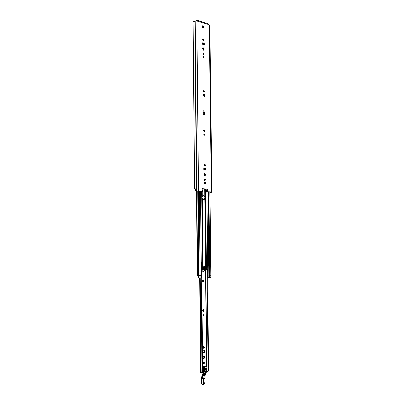 <?xml version="1.0" encoding="UTF-8"?>
<svg xmlns="http://www.w3.org/2000/svg" width="405" height="405" viewBox="0 0 405 405"><rect width="100%" height="100%" fill="white"/><g stroke="black" fill="none" stroke-linecap="round" stroke-linejoin="round"><path stroke-width="0.61" d="M204.353 131.463L204.591 130.84L203.882 129.853M205.041 130.709L204.586 131.453C203.588 131.114 203.426 130.537 204.1 129.732L205.041 130.709M203.917 92.011L203.477 90.841M204.464 91.464L204.16 92.001C203.376 91.793 203.214 91.353 203.68 90.68L204.464 91.464M204.333 135.224L204.484 134.769L203.988 134.009M204.935 134.642L204.571 135.23C203.786 134.956 203.659 134.5 204.201 133.873L204.935 134.642M204.029 96.547L204.201 95.119L203.447 94.102M204.657 95.833L204.267 96.522L203.275 95.529L203.654 93.955L204.647 94.947L204.657 95.833L204.211 96M202.206 191.362L195.175 191.089L198.531 190.922L203.042 191.449L203.026 189.96L202.201 189.732L202.191 188.649L207.73 189.12L207.745 190.193L205.624 190.178L205.436 191.459L205.725 191.742L211.354 191.965L211.896 192.091L211.582 192.299L209.967 192.329M206.606 191.722L211.101 192.066M207.284 190.163L207.274 189.191L202.191 188.76M204.662 114.402L204.641 112.276L204.343 114.306M203.457 27.803C203.745 26.872 203.442 26.254 202.546 25.955M204.763 180.529L204.53 179.273M204.829 183.961C205.325 183.303 205.229 182.746 204.535 182.296M204.667 165.984C205.132 165.306 205.011 164.759 204.307 164.339M205.057 170.039C205.543 169.325 205.411 168.769 204.657 168.379L204.004 168.303M204.758 175.816L205.062 174.196L204.419 173.249M203.548 54.645L203.042 53.516M203.664 57.91C203.912 57.181 203.69 56.675 202.996 56.391M203.497 40.814C203.715 40.08 203.482 39.584 202.794 39.31M203.887 44.732L203.31 43.249L202.485 43.021M203.588 50.164L203.7 48.843L202.89 47.785M211.896 192.091L209.871 25.414L208.717 24.761L208.221 23.819L197.291 20.27L197.62 21.146L195.149 20.949L193.104 21.875L194.567 189.044L195.534 188.826L195.154 188.912L195.175 191.089M203.345 114.21L203.183 110.808L205.077 111.183L205.112 114.423L203.345 114.21M202.394 26.497L202.748 25.778C203.938 25.981 204.252 26.639 203.695 27.748C203.001 27.864 202.566 27.449 202.394 26.497M204.322 179.805L204.753 179.162C205.527 179.511 205.608 179.977 204.996 180.554L204.322 179.805M204.206 183.025L204.763 182.204C205.745 182.655 205.841 183.242 205.057 183.971L204.206 183.025M204.014 165.027L204.535 164.238C205.527 164.648 205.644 165.23 204.895 165.989L204.014 165.027M205.132 170.049L204.409 169.968C203.553 169.411 203.492 168.824 204.226 168.207L205.112 168.283C205.963 168.844 206.023 169.432 205.289 170.044L205.132 170.049M204.11 173.958L204.647 173.153L205.512 174.104L205.522 175.016L204.981 175.826L204.12 174.869L204.11 173.958M202.976 53.824L203.234 53.328C204.014 53.49 204.201 53.921 203.801 54.624L202.976 53.824M202.864 56.857L203.194 56.224C204.186 56.432 204.424 56.983 203.902 57.874L202.864 56.857M202.682 39.746L202.991 39.133C203.973 39.32 204.226 39.862 203.74 40.768L202.682 39.746M203.771 44.712L203.062 44.504C202.318 43.988 202.191 43.436 202.682 42.844L203.75 43.031C204.495 43.548 204.621 44.099 204.13 44.692L203.771 44.712M202.773 48.236L203.092 47.613L204.14 48.63L203.831 50.124L202.778 49.106L202.773 48.236M209.967 192.223L211.106 192.137M207.73 189.12L207.274 189.191M205.077 111.183L204.641 112.276M196.04 20.817L197.275 20.265M195.154 189.094L194.567 189.044M205.725 191.742L205.436 191.459M206.504 190.158L206.52 191.636L205.639 191.656M203.042 191.449L202.92 189.859M200.11 275.623L201.331 275.602L201.351 277.845L202.054 277.582L202.257 270.393L202.429 269.816L203.594 269.335L203.568 266.976L204.353 265.984L205.082 266.935L205.208 269.426L207.699 269.649L207.937 275.339L207.557 275.329L207.502 270.201L206.889 269.401M203.69 199.64L204.414 199.118C205.046 198.232 205.036 197.321 204.383 196.374L203.118 195.64M204.707 183.916L204.403 182.417M202.186 196.602L203.325 195.595L204.829 196.435C205.456 197.291 205.467 198.131 204.854 198.966L203.857 199.63L202.206 198.399M204.829 182.463L205.158 183.217M210.873 275.218L210.959 277.42L209.901 277.471L209.876 275.253L210.944 275.208L209.906 191.955M209.886 275.253L208.919 191.879M209.506 275.243L208.55 191.848M209.901 277.471L209.522 277.455L209.496 275.243M209.415 277.466L208.94 277.521L208.899 275.304L209.415 275.258L208.459 191.838M207.937 275.339L208.443 277.541L208.924 277.521L208.914 275.304M208.757 265.184L208.722 262.035L207.649 262.055L207.689 265.371L208.757 265.346L207.689 265.371M197.301 275.597L198.612 275.663M202.348 265.346L201.255 265.371L201.224 262.187L202.318 262.329M201.255 265.371L201.224 262.349M204.834 269.416L205.214 269.426L204.733 269.279L204.707 266.93L204.15 266.014M198.612 275.678L197.817 190.983L198.526 275.653M198.592 277.921L198.571 275.673L198.592 277.921L199.133 277.931L200.121 277.886L200.1 275.643M198.744 277.931L198.723 275.683L200.11 275.643L199.29 191.094M198.399 275.643L198.592 277.906M200.121 277.865L201.341 277.845L200.465 191.19M207.932 277.476L207.669 277.481M202.308 262.167L202.338 265.508L201.26 265.533M207.654 262.217L207.684 265.214M208.048 277.526L208.423 277.541L207.851 277.303L207.557 275.329M202.94 314.837L203.604 314.052C204.257 314.644 204.191 315.13 203.411 315.51L202.94 314.837M203.194 315.414L203.356 314.088M203.133 311.41C203.821 310.898 203.887 310.316 203.33 309.658M202.748 310.625L203.578 309.638C204.414 310.377 204.333 310.994 203.345 311.485L202.748 310.625M205.32 368.823L205.406 368.545M203.128 369.208L203.533 368.13M202.768 271.887C203.563 271.659 203.988 271.026 204.044 269.988L203.588 268.662M203.624 363.705L204.105 362.885L203.912 362.369M203.442 348.199L204.095 347.166L203.771 346.437M203.528 358.678L204.206 357.63L203.887 355.939M203.107 352.537L203.801 352.431C204.56 352.001 204.692 351.408 204.191 350.654M205.416 368.965L204.925 369.001M203.442 367.603L203.583 368.145L203.173 367.618M203.74 368.499L203.431 368.423L203.74 368.499L203.477 369.147M203.229 369.36L202.784 369.289M207.431 371.755L208.074 370.864L208.707 370.752L208.033 371.648L205.948 371.668M204.571 362.996L203.831 363.832C203.244 363.158 203.361 362.662 204.171 362.353L204.571 362.996M204.56 347.262L203.654 348.295C202.885 347.475 203.006 346.852 204.024 346.432L204.56 347.262M204.672 357.731L203.74 358.784L203.224 357.964L203.214 356.987L204.14 355.939L204.662 356.759L204.672 357.731L204.206 357.63M204.267 352.532L203.315 352.633C202.586 351.975 202.647 351.353 203.502 350.755L204.449 350.654C205.183 351.307 205.122 351.935 204.267 352.532L203.801 352.431M203.705 280.351L203.573 281.981L203.189 281.627L202.723 282.027L202.49 280.356L203.168 279.683L203.705 280.351M203.583 268.302L204.5 269.998C204.414 271.188 203.902 271.826 202.976 271.912L202.272 271.639M199.695 277.906L200.602 372.494L201.908 372.742L201.179 277.85M202.105 371.927L202.753 371.81L202.373 372.625M201.989 372.387L201.057 277.855M202.637 280.422L202.358 280.392M203.462 280.341L202.966 279.794M203.366 281.789L203.426 280.392M202.561 281.926L203.113 281.637M202.753 371.81L201.811 277.825M208.707 370.752L207.654 275.982M208.074 370.864L206.955 269.416M205.775 371.83L206.332 372.16L205.441 374.316M205.249 371.365L204.758 371.238M202.743 370.97L204.252 371.496L202.743 370.772M204.252 371.491L204.13 371.076L205.512 371.436L205.127 371.699L205.694 371.998L204.626 374.503L204.525 373.754L205.31 371.775M202.738 372.22L203.016 372.914L202.778 370.99M203.032 373.177L203.604 371.37M202.905 373.319L203.163 374.235L203.047 373.278L203.487 373.45L204.267 371.476L205.127 371.699L204.525 373.754M202.94 374.969L202.399 375.951L201.984 378.528L201.67 378.447L202.196 373.982L203.026 374.2L202.986 374.519L203.163 374.235M202.733 375.344L205.386 374.6L206.332 372.16L205.755 371.684L206.292 372.124L205.183 375M202.399 375.951L202.87 375.481L205.122 375.055L204.869 375.551L204.915 375.268M202.186 377.688L202.586 375.972L204.869 375.551L204.996 382.457L204.895 375.546M202.014 378.523L202.465 377.733L202.343 378.386L203.882 379.004L201.968 378.533M201.487 378.31L203.239 379.085L203.492 384.623L201.639 384.142L203.335 384.725M201.908 377.268L202.449 377.354M203.882 379.004L203.938 384.537L203.492 384.623L203.437 379.085L203.882 379.004L203.993 384.512L203.452 384.735M205.887 371.734L206.125 371.319L205.745 371.648M203.599 371.476L204.257 371.112M202.702 366.854L206.682 366.267L202.702 367.087M204.652 374.326L203.654 374.215L203.487 373.45L204.343 373.673L204.606 374.493L203.654 374.215L203.204 374.574L203.705 374.858L203.923 374.316M206.849 367.948L206.16 371.324L206.692 368.277M205.958 371.542L203.842 370.307L204.024 370.028C205.006 368.818 204.991 367.791 203.978 366.945L206.768 366.429L206.839 367.907M205.426 374.306L205.117 375.06M202.373 378.386L202.465 377.733L202.47 378.452M204.647 94.947L204.201 95.119M202.384 191.236L202.368 189.748M207.583 190.183L207.598 191.661M211.354 191.965L209.344 24.963M208.615 24.599L197.519 21.136M198.531 190.922L196.911 20.944M203.199 111.876L204.733 112.18M203.199 112.15L204.5 112.403M203.204 112.438L204.398 112.671M210.524 192.269L210.524 192.005M195.554 191.003L195.534 188.826M196.4 190.963L194.851 21.02M196.597 190.947L195.043 20.984M196.708 190.937L195.149 20.949M203.7 48.843L204.14 48.63M203.71 49.709L204.15 49.496M202.606 43.041L203.047 42.824M203.31 43.249L203.75 43.031M205.062 174.196L205.512 174.104M205.067 175.107L205.522 175.016M204.049 168.272L204.388 168.202M204.657 168.379L205.112 168.283M206.393 269.406L205.543 191.57M205.532 190.274L205.517 189.044M205.305 169.7L205.3 168.961M207.699 269.649L206.828 191.717M206.813 190.153L206.803 189.15M202.429 269.816L202.378 265.138M202.353 262.536L201.634 191.287M206.155 269.406L205.284 189.024M205.077 170.029L205.062 168.586M204.474 114.342L204.454 112.463M205.613 269.411L204.854 198.966M204.829 196.435L204.748 188.978M204.657 180.478L204.647 179.329M204.606 175.76L204.581 173.31M204.545 169.984L204.525 168.364M204.5 165.918L204.484 164.405M204.171 135.143L204.16 134.095M204.13 131.377L204.115 129.944M202.338 196.248L202.287 191.438M202.272 189.737L202.262 188.765M203.087 269.492L202.363 198.789M210.843 275.218L209.866 191.955M208.924 275.299L208.808 264.921M208.777 262.46L207.978 191.798M197.665 275.633L196.891 191.241M197.392 275.628L196.622 191.251M197.301 275.623L196.531 191.246M199.133 277.931L199.113 275.683M198.647 277.926L198.627 275.678M198.587 277.906L198.566 275.658M201.315 277.845L201.295 275.602M210.858 277.43L210.833 275.218M201.331 262.744L202.424 262.724M201.356 264.976L202.444 264.951M201.447 263.306L202.54 263.28M201.462 264.419L202.551 264.394M208.828 262.587L207.76 262.612M208.945 263.139L207.876 263.164M208.96 264.242L207.892 264.268M208.853 264.794L207.785 264.819M208.231 277.319L207.851 277.303M207.876 270.211L207.502 270.201M205.107 269.29L204.733 269.279M205.082 266.935L204.707 266.93M198.668 275.683L197.873 190.983M198.728 275.683L197.934 190.988M199.123 275.683L198.318 191.013M203.163 369.097L203.457 369.173M206.616 371.547L206.596 369.502M206.56 366.221L205.522 269.416M201.113 372.646L200.197 277.865M206.839 371.562L206.803 368.034M206.783 366.277L205.74 269.411M200.809 372.605L199.898 277.896M200.764 372.595L199.852 277.901M203.523 352.644L203.143 352.563M204.662 356.759L204.196 356.658M204.677 371.218L202.733 370.023M202.733 370.114L204.631 371.208M202.814 370.074L202.971 371.117M202.824 372.929L202.875 373.207M202.986 374.519L202.171 374.296L202.039 372.721M202.981 366.753L203.594 366.758M201.67 378.447L201.639 384.142L201.401 378.467L202.201 374.291M202.191 373.931L202.014 372.727M204.94 382.482L203.983 383.793L204.996 382.457L205.143 375.045M204.145 383.753L204.965 382.477M205.912 371.755L206.672 368.282M202.702 366.839L206.403 366.181L206.935 366.53L206.945 367.745L206.904 366.55M202.708 367.35L203.376 366.976M203.816 367.163C204.682 367.882 204.697 368.763 203.857 369.79L203.943 369.912C204.854 368.788 204.839 367.836 203.897 367.051L203.978 366.945M206.11 371.304L204.019 370.099M205.669 368.327L205.456 368.292C204.793 368.601 204.712 369.011 205.224 369.527L205.436 369.568C206.099 369.259 206.175 368.844 205.669 368.327L205.224 369.527M203.857 369.79L203.842 370.307M202.728 369.355L203.401 369.669C205.057 369.269 203.781 366.166 202.713 367.993M205.715 372.008L205.522 371.436L205.694 371.998M204.768 374.392L205.74 372.033L204.793 374.417L203.791 374.281M202.556 378.493L202.11 378.543M206.023 371.405L204.024 370.028M203.953 380.999L203.968 382.234M203.973 382.512L203.953 380.801M203.943 379.622C204.55 378.7 204.444 378.123 203.624 377.88L202.966 378.594M203.786 378.822L203.938 379.338M202.986 378.599L203.75 378.012M203.052 369.436C203.862 368.925 203.978 368.302 203.391 367.563C203.877 368.388 203.756 369.011 203.032 369.436L203.052 369.436M202.713 368.044L203.528 367.583C204.247 368.256 204.176 368.894 203.315 369.502L202.728 369.228M205.31 368.408L205.062 369.314L205.315 368.413M205.072 369.319L205.436 369.568M205.456 368.292L205.163 369.36L205.35 368.413M202.935 269.517L202.135 191.337M210.944 275.208L209.967 191.96M197.189 275.613L196.42 191.236M198.404 277.855L198.384 275.643M210.959 277.42L210.934 275.213M209.431 277.471L209.405 275.263M202.52 372.635L201.908 372.742M202.358 378.25L203.933 378.979L203.993 384.512L203.366 384.745L201.457 384.026M203.75 378.812L203.558 378.002L203.016 378.609M203.512 367.578L202.713 368.115M202.723 369.203L203.072 369.492"/></g></svg>
